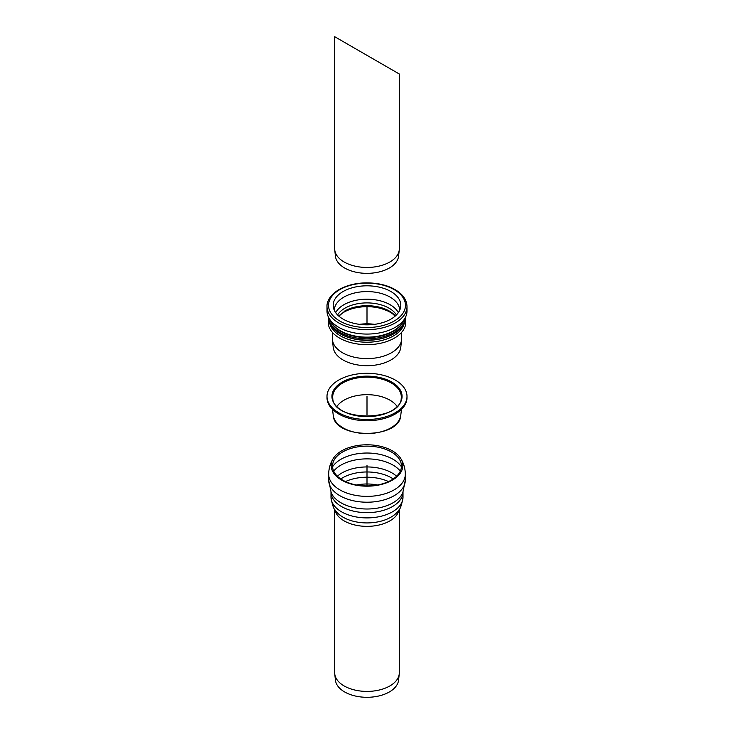 <?xml version="1.0" encoding="UTF-8"?>
<svg xmlns="http://www.w3.org/2000/svg" width="734" height="734" viewBox="0 0 734 734"><rect width="100%" height="100%" fill="white"/><g stroke="black" fill="none" stroke-linecap="round" stroke-linejoin="round"><path stroke-width="1.1" d="M399.305 74.006L334.695 36.7L334.695 248.798A32.305 18.653 0 0 0 334.75 249.955A32.305 18.653 0 0 0 367 267.451A32.305 18.653 0 0 0 399.25 249.955A32.305 18.653 0 0 0 399.305 248.798L399.305 74.006M336.227 37.59L388.754 67.913M334.75 249.955L335.429 256.212A31.635 18.267 0 0 0 367 273.351A31.635 18.267 0 0 0 398.571 256.212L399.25 249.955M405.462 317.327L405.462 317.886A38.462 22.203 180 0 1 394.195 333.594L393.543 333.97A37.535 21.671 180 0 1 340.457 333.97L339.805 333.594A38.462 22.203 180 0 1 328.538 317.886L328.538 317.327M394.195 333.594A38.462 22.203 180 0 1 339.805 333.594M404.159 323.621A37.535 21.671 180 0 1 367 342.218A37.535 21.671 180 0 1 329.841 323.621M405.397 319.189A38.774 22.387 180 0 1 367 344.668A38.774 22.387 180 0 1 328.603 319.189M401.617 332.364L401.617 338.613A34.617 19.983 180 0 1 401.553 339.796A34.617 19.983 180 0 1 367 358.605A34.617 19.983 180 0 1 332.447 339.796A34.617 19.983 180 0 1 332.383 338.613L332.383 332.364M401.553 339.796L400.792 347.301A33.847 19.543 180 0 1 367 365.697A33.847 19.543 180 0 1 333.208 347.301L332.447 339.796M334.309 310.289A32.691 18.873 180 0 1 354.623 292.985A32.691 18.873 180 0 1 390.121 297.114A32.691 18.873 180 0 1 399.691 310.289M390.901 291.526A33.801 19.515 180 0 1 400.535 307.766A33.801 19.515 180 0 1 367 324.841A33.801 19.515 180 0 1 333.465 307.766A33.801 19.515 180 0 1 352.137 287.801A33.801 19.515 180 0 1 390.901 291.526M407.003 306.583L407.003 310.977A40.003 23.093 180 0 1 367 334.071A40.003 23.093 180 0 1 326.997 310.977L326.997 306.583C326.749 302.977 328.566 295.958 339.035 289.554C349.934 283.663 362.587 281.673 377.01 283.59C384.533 284.755 390.974 287.012 396.314 290.37C403.241 294.829 406.801 300.234 407.003 306.583A40.003 23.093 180 0 1 367 329.676A40.003 23.093 180 0 1 326.997 306.583M403.59 320.308A37.535 21.671 180 0 1 367 337.145A37.535 21.671 180 0 1 330.41 320.308M403.883 319.923A37.535 21.671 180 0 1 367 337.557A37.535 21.671 180 0 1 330.117 319.923M405.443 317.363A38.462 22.203 180 0 1 367 338.842A38.462 22.203 180 0 1 328.557 317.363M334.695 509.378L334.695 672.757A32.305 18.653 0 0 0 334.75 673.913A32.305 18.653 0 0 0 367 691.41A32.305 18.653 0 0 0 399.25 673.913A32.305 18.653 0 0 0 399.305 672.757L399.305 509.378M334.75 673.913L335.429 680.17A31.635 18.267 0 0 0 367 697.3A31.635 18.267 0 0 0 398.571 680.17L399.25 673.913M391.369 451.97A34.461 19.901 0 0 0 334.621 459.218A34.461 19.901 0 0 0 348.476 482.816A34.461 19.901 0 0 0 391.369 480.109A34.461 19.901 0 0 0 399.379 459.218A34.461 19.901 0 0 0 391.369 451.97M392.351 480.119A35.847 20.699 0 0 0 400.672 458.392A35.847 20.699 0 0 0 392.351 450.85A35.847 20.699 0 0 0 333.328 458.401A35.847 20.699 0 0 0 347.733 482.935A35.847 20.699 0 0 0 392.351 480.119M336.961 406.397A32.369 18.689 180 0 1 367 394.672A32.369 18.689 180 0 1 397.039 406.397M338.713 412.728A40.003 23.093 180 0 1 326.997 396.397A40.003 23.093 180 0 1 367 373.303A40.003 23.093 180 0 1 407.003 396.397A40.003 23.093 180 0 1 382.304 417.738A40.003 23.093 180 0 1 338.713 412.728M407.003 396.397L407.003 397.654A40.003 23.093 180 0 1 382.304 418.995A40.003 23.093 180 0 1 338.713 413.985A40.003 23.093 180 0 1 326.997 397.654L326.997 396.397M367 324.841L367 305.326M367 465.484L367 485.936M367 414.618L367 396.397M359.394 324.345A32.691 18.873 180 0 1 374.606 324.345M339.567 315.281A32.691 18.873 180 0 1 343.879 312.207A32.691 18.873 180 0 1 390.121 312.207A32.691 18.873 180 0 1 394.433 315.281M344.696 311.042A31.534 18.212 180 0 1 395.36 315.95M337.594 314.95A31.158 17.983 180 0 1 344.971 308.161A31.158 17.983 180 0 1 396.406 314.95M335.677 312.666A32.691 18.873 180 0 1 343.879 304.729A32.691 18.873 180 0 1 390.121 304.729A32.691 18.873 180 0 1 398.323 312.666M339.805 289.627A38.462 22.203 180 0 1 404.15 299.582A38.462 22.203 180 0 1 357.045 326.777A38.462 22.203 180 0 1 339.805 289.627M334.869 509.644A32.305 18.653 0 0 0 356.201 525.287A32.305 18.653 0 0 0 389.846 520.901A32.305 18.653 0 0 0 399.131 509.644M401.434 466.806A36.773 21.231 0 0 0 393.002 459.245A36.773 21.231 0 0 0 332.566 466.806M403.003 491.872L402.801 492.688A36.81 21.249 0 0 1 393.029 502.781A36.81 21.249 0 0 1 356.99 508.203A36.81 21.249 0 0 1 331.199 492.688L328.685 480.1L328.685 474.256A38.315 22.121 0 0 0 352.338 494.688A38.315 22.121 0 0 0 394.094 489.899A38.315 22.121 0 0 0 405.315 474.256C405.26 468.521 403.718 463.237 400.672 458.392M328.685 480.1A38.315 22.121 0 0 0 352.338 500.533A38.315 22.121 0 0 0 394.094 495.744A38.315 22.121 0 0 0 405.315 480.1L405.315 474.256M330.997 497.12L330.997 492.193A36.003 20.791 0 0 0 353.494 511.139A36.003 20.791 0 0 0 392.461 506.57A36.003 20.791 0 0 0 403.003 492.202L403.003 497.12C401.764 505.341 399.892 510.286 397.388 511.965A33.81 19.515 0 0 1 390.91 517.204A33.81 19.515 0 0 1 336.612 511.965C334.108 510.286 332.236 505.341 330.997 497.12A36.003 20.791 0 0 0 353.219 516.323A36.003 20.791 0 0 0 392.461 511.818A36.003 20.791 0 0 0 403.003 497.12M377.505 484.99A32.498 18.763 0 0 0 356.495 484.99M388.525 481.577A34.461 19.901 0 0 0 345.475 481.577M393.213 478.953A34.461 19.901 0 0 0 391.369 477.797A34.461 19.901 0 0 0 340.787 478.953M396.617 476.21A35.351 20.405 0 0 0 337.383 476.21M400.314 471.118A36.773 21.231 0 0 0 393.002 465.09A36.773 21.231 0 0 0 333.686 471.118M342.2 382.084A35.067 20.249 0 0 0 357.926 415.958A35.067 20.249 0 0 0 400.874 391.158A35.067 20.249 0 0 0 342.2 382.084M342.741 382.964A34.305 19.809 180 0 1 381.203 378.937A34.305 19.809 180 0 1 401.223 398.314C400.975 421.775 333.025 421.775 332.777 398.314A34.305 19.809 180 0 1 342.741 382.964M333.245 415.38C334.19 439.354 399.81 439.354 400.755 415.38A33.837 19.534 180 0 1 378.872 432.335A33.837 19.534 180 0 1 343.072 427.858A33.837 19.534 180 0 1 333.245 415.38L332.53 409.379M395.131 316.143L390.754 312.069L375.478 306.39L359.1 306.307L345.035 310.941L338.869 316.143M328.685 474.256C328.74 468.521 330.282 463.237 333.328 458.392M402.801 492.688L405.315 480.1M331.199 492.688L330.997 491.872M400.755 415.38L401.47 409.379"/></g></svg>
